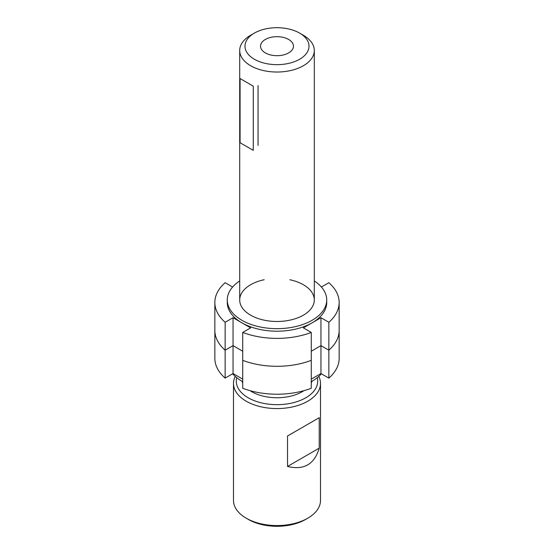 <?xml version="1.0" encoding="UTF-8"?>
<svg xmlns="http://www.w3.org/2000/svg" width="554" height="554" viewBox="0 0 554 554"><rect width="100%" height="100%" fill="white"/><g stroke="black" fill="none" stroke-linecap="round" stroke-linejoin="round"><path stroke-width="0.83" d="M318.779 376.429A43.51 25.124 180 0 1 320.51 383.444A43.51 25.124 180 0 1 293.655 406.657A43.51 25.124 180 0 1 246.232 401.207A43.51 25.124 180 0 1 233.49 383.444A43.51 25.124 180 0 1 235.221 376.429M319.222 417.688L287.526 435.991L319.222 417.688L319.222 448.144C314.471 464.314 303.904 470.415 287.526 466.44L287.526 435.991M303.37 35.269L303.37 35.269A37.298 21.53 180 0 1 314.298 50.497A37.298 21.53 180 0 1 291.272 70.393A37.298 21.53 180 0 1 250.63 65.725A37.298 21.53 180 0 1 239.702 50.497A37.298 21.53 180 0 1 250.63 35.269L254.362 33.115A32.014 18.483 180 0 1 299.638 33.115L303.37 35.269L299.638 33.115A32.014 18.483 180 0 1 299.638 59.25A32.014 18.483 180 0 1 254.362 59.25A32.014 18.483 180 0 1 254.362 33.115M265.352 52.907A16.475 9.508 0 0 0 291.411 50.788A16.475 9.508 0 0 0 277 36.675A16.475 9.508 0 0 0 262.589 50.788A16.475 9.508 0 0 0 265.352 52.907M258.06 145.404L258.06 85.572M314.298 299.956L314.298 50.497M236.731 377.703A40.712 23.503 0 0 0 248.213 397.786A40.712 23.503 0 0 0 295.317 402.156A40.712 23.503 0 0 0 317.269 377.703M233.49 383.444L233.49 500.435A43.51 25.124 0 0 0 246.232 518.198A43.51 25.124 0 0 0 307.768 518.198A43.51 25.124 0 0 0 320.51 500.435L320.51 383.444M248.427 519.465L246.232 518.198L248.427 519.465A40.407 23.33 0 0 0 305.573 519.465L307.768 518.198M287.526 466.44L319.222 448.144M240.076 78.543L240.076 142.738L253.268 150.356L253.268 86.154L240.076 78.543M339.159 302.491L339.159 358.32A62.159 35.885 180 0 1 328.854 378.112L328.854 350.197A62.159 35.885 0 0 0 339.159 330.406A62.159 35.885 180 0 1 328.854 350.197L320.953 345.634L328.854 350.197L328.854 322.283A62.159 35.885 0 0 0 339.159 302.491A62.159 35.885 0 0 0 328.854 282.706L321.389 287.014M311.279 351.222L320.953 345.634L311.279 351.222M242.721 360.349A62.159 35.885 0 0 0 311.279 360.349A62.159 35.885 180 0 1 242.721 360.349L242.721 332.435A62.159 35.885 0 0 0 311.279 332.435L311.279 388.264A62.159 35.885 180 0 1 242.721 388.264L242.721 360.349M242.721 379.137L233.047 373.548L233.047 345.634L242.721 351.222L233.047 345.634L225.146 350.197L233.047 345.634L233.047 317.719L241.835 322.795A49.728 28.711 0 0 0 312.165 322.795A49.728 28.711 0 0 0 326.728 302.491L326.728 299.956A49.728 28.711 0 0 0 314.298 280.961M214.841 330.406A62.159 35.885 0 0 0 225.146 350.197A62.159 35.885 180 0 1 214.841 330.406L214.841 302.491A62.159 35.885 0 0 0 225.146 322.283L225.146 378.112A62.159 35.885 180 0 1 214.841 358.32L214.841 330.406M264.154 279.742A37.298 21.53 0 0 0 250.63 315.178A37.298 21.53 0 0 0 303.37 315.178A37.298 21.53 0 0 0 289.846 279.742M239.702 280.961A49.728 28.711 0 0 0 227.272 299.956L227.272 302.491A49.728 28.711 0 0 0 241.835 322.795L250.63 327.871L242.721 332.435M227.272 299.956A49.728 28.711 0 0 0 241.835 320.254A49.728 28.711 0 0 0 296.03 326.479A49.728 28.711 0 0 0 326.728 299.956M232.611 287.014L225.146 282.706A62.159 35.885 0 0 0 214.841 302.491M225.146 322.283L233.047 317.719M311.279 332.435L303.37 327.871L320.953 317.719L320.953 373.548L311.279 379.137M320.953 317.719L328.854 322.283M242.721 381.664A49.728 28.711 180 0 1 241.835 381.159A49.728 28.711 180 0 1 232.611 373.798M321.389 373.798A49.728 28.711 180 0 1 311.279 381.664M328.854 378.112L320.953 373.548M233.047 373.548L225.146 378.112M250.062 390.667A35.74 20.637 0 0 0 251.724 391.692A35.74 20.637 0 0 0 303.938 390.667M311.279 382.952A35.74 20.637 0 0 0 312.013 381.249M241.987 381.249A35.74 20.637 0 0 0 242.721 382.952M239.702 299.956L239.702 50.497"/></g></svg>
